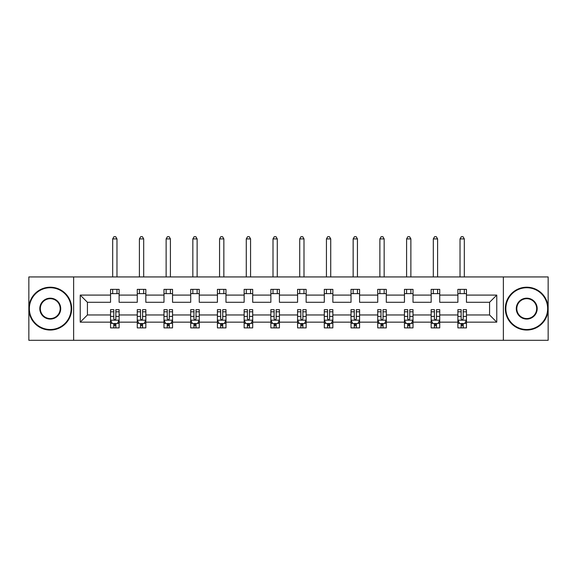 <?xml version="1.0" encoding="UTF-8"?>
<svg xmlns="http://www.w3.org/2000/svg" width="577" height="577" viewBox="0 0 577 577"><rect width="100%" height="100%" fill="white"/><g stroke="black" fill="none" stroke-linecap="round" stroke-linejoin="round"><path stroke-width="0.87" d="M503.36 276.938L28.85 276.938L28.85 340.307L548.15 340.307L548.15 276.938L503.36 276.938L503.36 340.307M466.454 322.154L466.454 314.963L489.577 314.963L496.768 322.154L466.454 322.154L466.454 327.895L463.201 327.895L463.201 323.524M73.64 340.307L73.64 276.938M457.886 322.154L439.732 322.154L439.732 314.963L457.886 314.963L457.886 327.895L466.454 327.895L466.454 323.322L464.846 323.322M439.732 322.154L439.732 327.895L436.479 327.895L436.479 323.524M431.17 322.154L413.017 322.154L413.017 314.963L431.17 314.963L431.17 327.895L439.732 327.895L439.732 323.322L438.123 323.322M413.017 322.154L413.017 327.895L409.764 327.895L409.764 323.524M404.455 322.154L386.294 322.154L386.294 314.963L404.455 314.963L404.455 327.895L413.017 327.895L413.017 323.322L411.408 323.322M386.294 322.154L386.294 327.895L383.041 327.895L383.041 323.524M377.733 322.154L359.579 322.154L359.579 314.963L377.733 314.963L377.733 327.895L386.294 327.895L386.294 323.322L384.686 323.322M359.579 322.154L359.579 327.895L356.326 327.895L356.326 323.524M351.018 322.154L332.857 322.154L332.857 314.963L351.018 314.963L351.018 327.895L359.579 327.895L359.579 323.322L357.971 323.322M332.857 322.154L332.857 327.895L329.604 327.895L329.604 323.524M324.296 322.154L306.142 322.154L306.142 314.963L324.296 314.963L324.296 327.895L332.857 327.895L332.857 323.322L331.248 323.322M306.142 322.154L306.142 327.895L302.889 327.895L302.889 323.524M297.581 322.154L279.419 322.154L279.419 314.963L297.581 314.963L297.581 327.895L306.142 327.895L306.142 323.322L304.533 323.322M279.419 322.154L279.419 327.895L276.167 327.895L276.167 323.524M270.858 322.154L252.704 322.154L252.704 314.963L270.858 314.963L270.858 327.895L279.419 327.895L279.419 323.322L277.811 323.322M252.704 322.154L252.704 327.895L249.452 327.895L249.452 323.524M244.143 322.154L225.982 322.154L225.982 314.963L244.143 314.963L244.143 327.895L252.704 327.895L252.704 323.322L251.096 323.322M225.982 322.154L225.982 327.895L222.729 327.895L222.729 323.524M217.421 322.154L199.267 322.154L199.267 314.963L217.421 314.963L217.421 327.895L225.982 327.895L225.982 323.322L224.374 323.322M199.267 322.154L199.267 327.895L196.014 327.895L196.014 323.524M190.706 322.154L172.545 322.154L172.545 314.963L190.706 314.963L190.706 327.895L199.267 327.895L199.267 323.322L197.659 323.322M172.545 322.154L172.545 327.895L169.292 327.895L169.292 323.524M163.983 322.154L145.83 322.154L145.83 314.963L163.983 314.963L163.983 327.895L172.545 327.895L172.545 323.322L170.936 323.322M145.83 322.154L145.83 327.895L142.577 327.895L142.577 323.524M137.268 322.154L119.114 322.154L119.114 314.963L137.268 314.963L137.268 327.895L145.83 327.895L145.83 323.322L144.221 323.322M119.114 322.154L119.114 327.895L115.854 327.895L115.854 323.524M110.546 322.154L80.232 322.154L80.232 295.092L110.546 295.092L110.546 302.29L87.423 302.29L87.423 314.963L110.546 314.963L110.546 327.895L119.114 327.895L119.114 323.322L117.499 323.322M119.114 295.092L137.268 295.092L137.268 302.29L119.114 302.29L119.114 289.358L110.546 289.358L110.546 295.092M145.83 295.092L163.983 295.092L163.983 302.29L145.83 302.29L145.83 289.358L137.268 289.358L137.268 295.092M172.545 295.092L190.706 295.092L190.706 302.29L172.545 302.29L172.545 289.358L163.983 289.358L163.983 295.092M199.267 295.092L217.421 295.092L217.421 302.29L199.267 302.29L199.267 289.358L190.706 289.358L190.706 295.092M225.982 295.092L244.143 295.092L244.143 302.29L225.982 302.29L225.982 289.358L217.421 289.358L217.421 295.092M252.704 295.092L270.858 295.092L270.858 302.29L252.704 302.29L252.704 289.358L244.143 289.358L244.143 295.092M279.419 295.092L297.581 295.092L297.581 302.29L279.419 302.29L279.419 289.358L270.858 289.358L270.858 295.092M306.142 295.092L324.296 295.092L324.296 302.29L306.142 302.29L306.142 289.358L297.581 289.358L297.581 295.092M332.857 295.092L351.018 295.092L351.018 302.29L332.857 302.29L332.857 289.358L324.296 289.358L324.296 295.092M359.579 295.092L377.733 295.092L377.733 302.29L359.579 302.29L359.579 289.358L351.018 289.358L351.018 295.092M386.294 295.092L404.455 295.092L404.455 302.29L386.294 302.29L386.294 289.358L377.733 289.358L377.733 295.092M413.017 295.092L431.17 295.092L431.17 302.29L413.017 302.29L413.017 289.358L404.455 289.358L404.455 295.092M439.732 295.092L457.886 295.092L457.886 302.29L439.732 302.29L439.732 289.358L431.17 289.358L431.17 295.092M489.577 314.963L489.577 302.29L466.454 302.29L466.454 289.358L457.886 289.358L457.886 295.092M466.454 295.092L496.768 295.092L496.768 322.154M80.232 295.092L87.423 302.29M457.886 293.635L466.454 293.635M431.17 293.635L439.732 293.635M404.455 293.635L413.017 293.635M377.733 293.635L386.294 293.635M351.018 293.635L359.579 293.635M324.296 293.635L332.857 293.635M297.581 293.635L306.142 293.635M270.858 293.635L279.419 293.635M244.143 293.635L252.704 293.635M217.421 293.635L225.982 293.635M190.706 293.635L199.267 293.635M163.983 293.635L172.545 293.635M137.268 293.635L145.83 293.635M110.546 293.635L119.114 293.635M113.799 323.61L115.854 323.61M140.521 323.61L142.577 323.61M167.236 323.61L169.292 323.61M193.959 323.61L196.014 323.61M220.674 323.61L222.729 323.61M247.396 323.61L249.452 323.61M274.111 323.61L276.167 323.61M300.833 323.61L302.889 323.61M327.548 323.61L329.604 323.61M354.271 323.61L356.326 323.61M380.986 323.61L383.041 323.61M407.708 323.61L409.764 323.61M434.423 323.61L436.479 323.61M461.146 323.61L463.201 323.61M87.423 314.963L80.232 322.154M496.768 295.092L489.577 302.29M113.799 325.666L115.854 325.666M119.114 311.796L119.114 309.654L115.854 309.654L115.854 311.796L119.114 311.796L119.114 314.963M110.546 314.963L110.546 309.654L113.799 309.654L113.799 318.814C114.484 320.134 115.169 320.134 115.854 318.814L115.854 311.796M112.154 323.322L110.546 323.322L110.546 327.895L113.799 327.895L113.799 323.524M110.546 320.098L112.263 323.524L117.398 323.524L119.114 320.098M116.972 293.635L116.972 289.358M116.972 276.938L116.972 238.914L112.688 238.914L112.688 276.938M112.688 293.635L112.688 289.358M112.688 238.914L113.972 236.693L115.688 236.693L116.972 238.914M50.257 287.728A20.895 20.895 0 0 0 29.362 308.623A20.895 20.895 0 0 0 50.257 329.517A20.895 20.895 0 0 0 71.151 308.623A20.895 20.895 0 0 0 50.257 287.728M50.257 330.037A21.407 21.407 0 0 1 28.85 308.623A21.407 21.407 0 0 1 50.257 287.216A21.407 21.407 0 0 1 71.671 308.623A21.407 21.407 0 0 1 50.257 330.037M50.257 298.179A10.451 10.451 0 0 1 60.708 308.623A10.451 10.451 0 0 1 50.257 319.074A10.451 10.451 0 0 1 39.813 308.623A10.451 10.451 0 0 1 50.257 298.179M50.257 318.562A9.932 9.932 0 0 0 60.196 308.623A9.932 9.932 0 0 0 50.257 298.691A9.932 9.932 0 0 0 40.325 308.623A9.932 9.932 0 0 0 50.257 318.562M526.743 287.728A20.895 20.895 0 0 0 505.849 308.623A20.895 20.895 0 0 0 526.743 329.517A20.895 20.895 0 0 0 547.638 308.623A20.895 20.895 0 0 0 526.743 287.728M526.743 330.037A21.407 21.407 0 0 1 505.329 308.623A21.407 21.407 0 0 1 526.743 287.216A21.407 21.407 0 0 1 548.15 308.623A21.407 21.407 0 0 1 526.743 330.037M526.743 298.179A10.451 10.451 0 0 1 537.187 308.623A10.451 10.451 0 0 1 526.743 319.074A10.451 10.451 0 0 1 516.292 308.623A10.451 10.451 0 0 1 526.743 298.179M526.743 318.562A9.932 9.932 0 0 0 536.675 308.623A9.932 9.932 0 0 0 526.743 298.691A9.932 9.932 0 0 0 516.804 308.623A9.932 9.932 0 0 0 526.743 318.562M140.521 325.666L142.577 325.666M145.83 311.796L145.83 309.654L142.577 309.654L142.577 311.796L145.83 311.796L145.83 314.963M137.268 314.963L137.268 309.654L140.521 309.654L140.521 318.814C141.206 320.134 141.892 320.134 142.577 318.814L142.577 311.796M138.877 323.322L137.268 323.322L137.268 327.895L140.521 327.895L140.521 323.524M137.268 320.098L138.978 323.524L144.12 323.524L145.83 320.098M143.687 293.635L143.687 289.358M143.687 276.938L143.687 238.914L139.403 238.914L139.403 276.938M139.403 293.635L139.403 289.358M139.403 238.914L140.694 236.693L142.404 236.693L143.687 238.914M167.236 325.666L169.292 325.666M172.545 311.796L172.545 309.654L169.292 309.654L169.292 311.796L172.545 311.796L172.545 314.963M163.983 314.963L163.983 309.654L167.236 309.654L167.236 318.814C167.921 320.134 168.607 320.134 169.292 318.814L169.292 311.796M165.592 323.322L163.983 323.322L163.983 327.895L167.236 327.895L167.236 323.524M163.983 320.098L165.7 323.524L170.835 323.524L172.545 320.098M170.41 293.635L170.41 289.358M170.41 276.938L170.41 238.914L166.126 238.914L166.126 276.938M166.126 293.635L166.126 289.358M166.126 238.914L167.409 236.693L169.126 236.693L170.41 238.914M193.959 325.666L196.014 325.666M199.267 311.796L199.267 309.654L196.014 309.654L196.014 311.796L199.267 311.796L199.267 314.963M190.706 314.963L190.706 309.654L193.959 309.654L193.959 318.814C194.644 320.134 195.329 320.134 196.014 318.814L196.014 311.796M192.314 323.322L190.706 323.322L190.706 327.895L193.959 327.895L193.959 323.524M190.706 320.098L192.415 323.524L197.558 323.524L199.267 320.098M197.125 293.635L197.125 289.358M197.125 276.938L197.125 238.914L192.841 238.914L192.841 276.938M192.841 293.635L192.841 289.358M192.841 238.914L194.132 236.693L195.841 236.693L197.125 238.914M220.674 325.666L222.729 325.666M225.982 311.796L225.982 309.654L222.729 309.654L222.729 311.796L225.982 311.796L225.982 314.963M217.421 314.963L217.421 309.654L220.674 309.654L220.674 318.814C221.359 320.134 222.044 320.134 222.729 318.814L222.729 311.796M219.029 323.322L217.421 323.322L217.421 327.895L220.674 327.895L220.674 323.524M217.421 320.098L219.137 323.524L224.273 323.524L225.982 320.098M223.847 293.635L223.847 289.358M223.847 276.938L223.847 238.914L219.563 238.914L219.563 276.938M219.563 293.635L219.563 289.358M219.563 238.914L220.847 236.693L222.563 236.693L223.847 238.914M247.396 325.666L249.452 325.666M252.704 311.796L252.704 309.654L249.452 309.654L249.452 311.796L252.704 311.796L252.704 314.963M244.143 314.963L244.143 309.654L247.396 309.654L247.396 318.814C248.081 320.134 248.766 320.134 249.452 318.814L249.452 311.796M245.752 323.322L244.143 323.322L244.143 327.895L247.396 327.895L247.396 323.524M244.143 320.098L245.852 323.524L250.988 323.524L252.704 320.098M250.562 293.635L250.562 289.358M250.562 276.938L250.562 238.914L246.278 238.914L246.278 276.938M246.278 293.635L246.278 289.358M246.278 238.914L247.569 236.693L249.278 236.693L250.562 238.914M274.111 325.666L276.167 325.666M279.419 311.796L279.419 309.654L276.167 309.654L276.167 311.796L279.419 311.796L279.419 314.963M270.858 314.963L270.858 309.654L274.111 309.654L274.111 318.814C274.796 320.134 275.481 320.134 276.167 318.814L276.167 311.796M272.467 323.322L270.858 323.322L270.858 327.895L274.111 327.895L274.111 323.524M270.858 320.098L272.575 323.524L277.71 323.524L279.419 320.098M277.285 293.635L277.285 289.358M277.285 276.938L277.285 238.914L273 238.914L273 276.938M273 293.635L273 289.358M273 238.914L274.284 236.693L275.994 236.693L277.285 238.914M300.833 325.666L302.889 325.666M306.142 311.796L306.142 309.654L302.889 309.654L302.889 311.796L306.142 311.796L306.142 314.963M297.581 314.963L297.581 309.654L300.833 309.654L300.833 318.814C301.519 320.134 302.204 320.134 302.889 318.814L302.889 311.796M299.189 323.322L297.581 323.322L297.581 327.895L300.833 327.895L300.833 323.524M297.581 320.098L299.29 323.524L304.425 323.524L306.142 320.098M304 293.635L304 289.358M304 276.938L304 238.914L299.715 238.914L299.715 276.938M299.715 293.635L299.715 289.358M299.715 238.914L301.006 236.693L302.716 236.693L304 238.914M327.548 325.666L329.604 325.666M332.857 311.796L332.857 309.654L329.604 309.654L329.604 311.796L332.857 311.796L332.857 314.963M324.296 314.963L324.296 309.654L327.548 309.654L327.548 318.814C328.234 320.134 328.919 320.134 329.604 318.814L329.604 311.796M325.904 323.322L324.296 323.322L324.296 327.895L327.548 327.895L327.548 323.524M324.296 320.098L326.012 323.524L331.148 323.524L332.857 320.098M330.722 293.635L330.722 289.358M330.722 276.938L330.722 238.914L326.438 238.914L326.438 276.938M326.438 293.635L326.438 289.358M326.438 238.914L327.722 236.693L329.431 236.693L330.722 238.914M354.271 325.666L356.326 325.666M359.579 311.796L359.579 309.654L356.326 309.654L356.326 311.796L359.579 311.796L359.579 314.963M351.018 314.963L351.018 309.654L354.271 309.654L354.271 318.814C354.956 320.134 355.641 320.134 356.326 318.814L356.326 311.796M352.626 323.322L351.018 323.322L351.018 327.895L354.271 327.895L354.271 323.524M351.018 320.098L352.727 323.524L357.863 323.524L359.579 320.098M357.437 293.635L357.437 289.358M357.437 276.938L357.437 238.914L353.153 238.914L353.153 276.938M353.153 293.635L353.153 289.358M353.153 238.914L354.437 236.693L356.153 236.693L357.437 238.914M380.986 325.666L383.041 325.666M386.294 311.796L386.294 309.654L383.041 309.654L383.041 311.796L386.294 311.796L386.294 314.963M377.733 314.963L377.733 309.654L380.986 309.654L380.986 318.814C381.671 320.134 382.356 320.134 383.041 318.814L383.041 311.796M379.341 323.322L377.733 323.322L377.733 327.895L380.986 327.895L380.986 323.524M377.733 320.098L379.442 323.524L384.585 323.524L386.294 320.098M384.159 293.635L384.159 289.358M384.159 276.938L384.159 238.914L379.875 238.914L379.875 276.938M379.875 293.635L379.875 289.358M379.875 238.914L381.159 236.693L382.868 236.693L384.159 238.914M407.708 325.666L409.764 325.666M413.017 311.796L413.017 309.654L409.764 309.654L409.764 311.796L413.017 311.796L413.017 314.963M404.455 314.963L404.455 309.654L407.708 309.654L407.708 318.814C408.393 320.134 409.079 320.134 409.764 318.814L409.764 311.796M406.064 323.322L404.455 323.322L404.455 327.895L407.708 327.895L407.708 323.524M404.455 320.098L406.165 323.524L411.3 323.524L413.017 320.098M410.874 293.635L410.874 289.358M410.874 276.938L410.874 238.914L406.59 238.914L406.59 276.938M406.59 293.635L406.59 289.358M406.59 238.914L407.874 236.693L409.591 236.693L410.874 238.914M434.423 325.666L436.479 325.666M439.732 311.796L439.732 309.654L436.479 309.654L436.479 311.796L439.732 311.796L439.732 314.963M431.17 314.963L431.17 309.654L434.423 309.654L434.423 318.814C435.108 320.134 435.794 320.134 436.479 318.814L436.479 311.796M432.779 323.322L431.17 323.322L431.17 327.895L434.423 327.895L434.423 323.524M431.17 320.098L432.88 323.524L438.022 323.524L439.732 320.098M437.597 293.635L437.597 289.358M437.597 276.938L437.597 238.914L433.313 238.914L433.313 276.938M433.313 293.635L433.313 289.358M433.313 238.914L434.596 236.693L436.306 236.693L437.597 238.914M461.146 325.666L463.201 325.666M466.454 311.796L466.454 309.654L463.201 309.654L463.201 311.796L466.454 311.796L466.454 314.963M457.886 314.963L457.886 309.654L461.146 309.654L461.146 318.814C461.831 320.134 462.516 320.134 463.201 318.814L463.201 311.796M459.501 323.322L457.886 323.322L457.886 327.895L461.146 327.895L461.146 323.524M457.886 320.098L459.602 323.524L464.737 323.524L466.454 320.098M464.312 293.635L464.312 289.358M464.312 276.938L464.312 238.914L460.028 238.914L460.028 276.938M460.028 293.635L460.028 289.358M460.028 238.914L461.311 236.693L463.028 236.693L464.312 238.914M110.589 320.185L119.071 320.185M110.546 311.796L113.799 311.796M115.854 316.391L119.114 316.391M110.546 316.391L113.799 316.391M113.799 324.577L115.854 324.577M137.312 320.185L145.786 320.185M137.268 311.796L140.521 311.796M142.577 316.391L145.83 316.391M137.268 316.391L140.521 316.391M140.521 324.577L142.577 324.577M164.027 320.185L172.509 320.185M163.983 311.796L167.236 311.796M169.292 316.391L172.545 316.391M163.983 316.391L167.236 316.391M167.236 324.577L169.292 324.577M190.749 320.185L199.224 320.185M190.706 311.796L193.959 311.796M196.014 316.391L199.267 316.391M190.706 316.391L193.959 316.391M193.959 324.577L196.014 324.577M217.464 320.185L225.946 320.185M217.421 311.796L220.674 311.796M222.729 316.391L225.982 316.391M217.421 316.391L220.674 316.391M220.674 324.577L222.729 324.577M244.186 320.185L252.661 320.185M244.143 311.796L247.396 311.796M249.452 316.391L252.704 316.391M244.143 316.391L247.396 316.391M247.396 324.577L249.452 324.577M270.901 320.185L279.376 320.185M270.858 311.796L274.111 311.796M276.167 316.391L279.419 316.391M270.858 316.391L274.111 316.391M274.111 324.577L276.167 324.577M297.624 320.185L306.098 320.185M297.581 311.796L300.833 311.796M302.889 316.391L306.142 316.391M297.581 316.391L300.833 316.391M300.833 324.577L302.889 324.577M324.339 320.185L332.814 320.185M324.296 311.796L327.548 311.796M329.604 316.391L332.857 316.391M324.296 316.391L327.548 316.391M327.548 324.577L329.604 324.577M351.054 320.185L359.536 320.185M351.018 311.796L354.271 311.796M356.326 316.391L359.579 316.391M351.018 316.391L354.271 316.391M354.271 324.577L356.326 324.577M377.776 320.185L386.251 320.185M377.733 311.796L380.986 311.796M383.041 316.391L386.294 316.391M377.733 316.391L380.986 316.391M380.986 324.577L383.041 324.577M404.491 320.185L412.973 320.185M404.455 311.796L407.708 311.796M409.764 316.391L413.017 316.391M404.455 316.391L407.708 316.391M407.708 324.577L409.764 324.577M431.214 320.185L439.688 320.185M431.17 311.796L434.423 311.796M436.479 316.391L439.732 316.391M431.17 316.391L434.423 316.391M434.423 324.577L436.479 324.577M457.929 320.185L466.411 320.185M457.886 311.796L461.146 311.796M463.201 316.391L466.454 316.391M457.886 316.391L461.146 316.391M461.146 324.577L463.201 324.577"/></g></svg>
